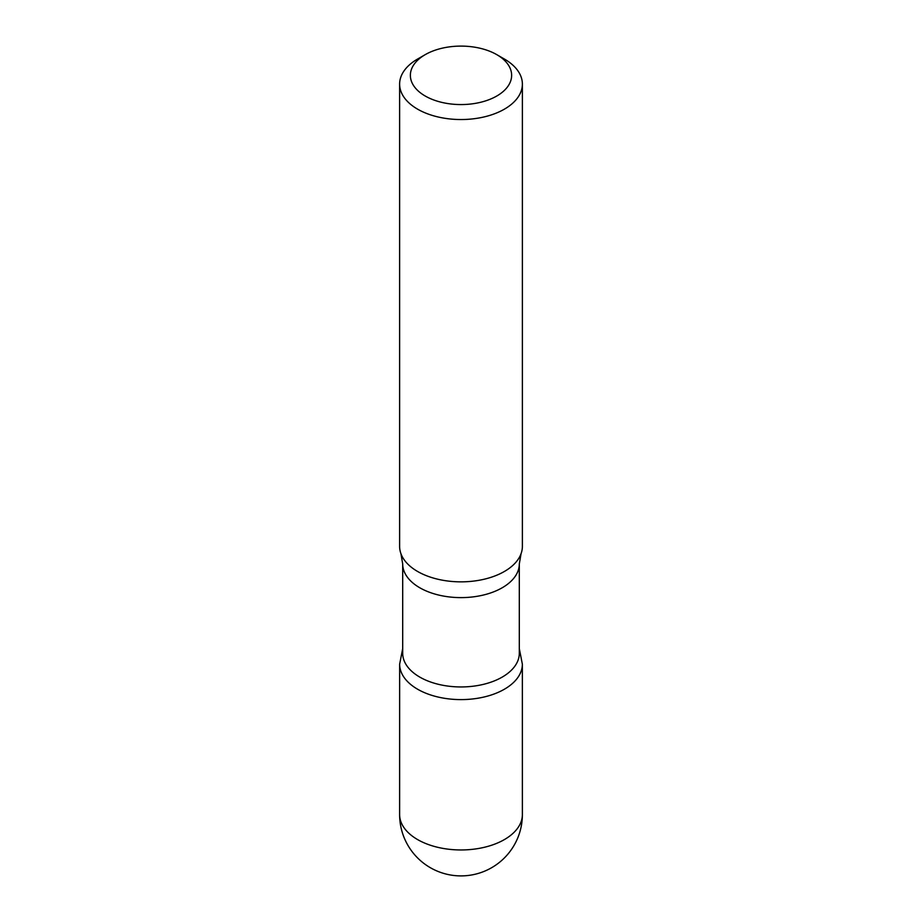<?xml version="1.0" encoding="UTF-8"?>
<svg xmlns="http://www.w3.org/2000/svg" width="922" height="922" viewBox="0 0 922 922"><rect width="100%" height="100%" fill="white"/><g stroke="black" fill="none" stroke-linecap="round" stroke-linejoin="round"><path stroke-width="1.38" d="M504.403 59.043L496.808 54.663A50.641 29.239 180 0 1 496.808 96.003A50.641 29.239 180 0 1 425.192 96.003A50.641 29.239 180 0 1 425.192 54.663A50.641 29.239 180 0 1 496.808 54.663L504.403 59.043A61.382 35.439 180 0 1 522.382 84.109A61.382 35.439 180 0 1 461 119.537A61.382 35.439 180 0 1 399.618 84.109A61.382 35.439 180 0 1 417.597 59.043L425.192 54.663M519.305 653.283A58.305 33.665 180 0 1 461 686.948A58.305 33.665 180 0 1 402.695 653.283L402.695 563.953A58.305 33.665 180 0 0 461 597.617A58.305 33.665 180 0 0 519.305 563.953L519.305 653.283M519.305 648.627L522.359 664.174A61.359 35.428 180 0 1 460.988 699.602A61.359 35.428 180 0 1 399.641 664.174A61.359 35.428 0 0 0 461 699.602A61.359 35.428 0 0 0 522.359 664.174L522.382 814.518A61.382 35.439 180 0 1 461 849.957A61.382 35.439 180 0 1 399.618 814.518L399.618 814.518A61.382 61.382 0 0 0 461 875.9A61.382 61.382 0 0 0 522.382 814.518M522.382 84.109L522.382 546.412A61.382 35.439 180 0 1 521.057 553.719A61.382 35.439 180 0 1 461 581.851A61.382 35.439 180 0 1 400.943 553.719A61.382 35.439 180 0 1 399.618 546.412L399.618 84.109M402.695 648.627L399.641 664.174L399.618 814.518M521.057 553.719L519.305 563.953M400.943 553.719L402.695 563.953"/></g></svg>
